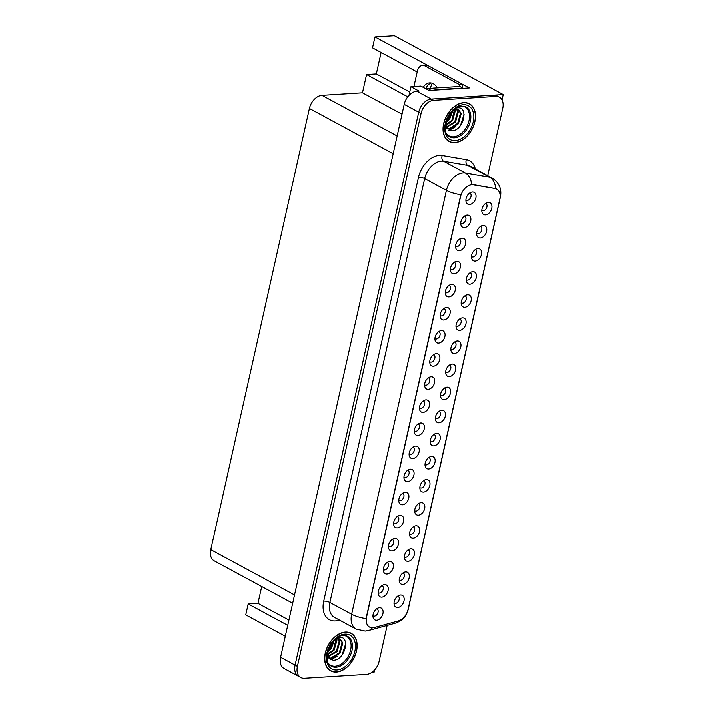 <?xml version="1.0" encoding="UTF-8"?>
<svg xmlns="http://www.w3.org/2000/svg" width="714" height="714" viewBox="0 0 714 714"><rect width="100%" height="100%" fill="white"/><g stroke="black" fill="none" stroke-linecap="round" stroke-linejoin="round"><path stroke-width="1.07" d="M461.137 302.825A4.016 2.704 118.4 0 0 461.405 303.004A4.016 2.704 118.4 0 0 462.476 303.218A4.016 2.704 118.4 0 0 466.019 300.032A4.016 2.704 118.4 0 0 465.216 295.944A4.016 2.704 118.4 0 0 464.93 295.81M464.814 307.288A6.685 4.498 118.4 0 0 471.097 300.728A6.685 4.498 118.4 0 0 467.608 294.784A6.685 4.498 118.4 0 0 466.715 294.944A6.685 4.498 118.4 0 0 461.387 304.798A6.685 4.498 118.4 0 0 464.814 307.288M394.021 603.071A4.016 2.704 118.4 0 0 394.289 603.25A4.016 2.704 118.4 0 0 395.36 603.473A4.016 2.704 118.4 0 0 398.903 600.278A4.016 2.704 118.4 0 0 398.109 596.19A4.016 2.704 118.4 0 0 397.814 596.065M397.698 607.543A6.685 4.498 118.4 0 0 403.981 600.983A6.685 4.498 118.4 0 0 400.5 595.03A6.685 4.498 118.4 0 0 399.599 595.19A6.685 4.498 118.4 0 0 394.271 605.044A6.685 4.498 118.4 0 0 397.698 607.543M383.275 569.594A4.016 2.704 118.4 0 0 383.543 569.763A4.016 2.704 118.4 0 0 384.614 569.986A4.016 2.704 118.4 0 0 388.157 566.8A4.016 2.704 118.4 0 0 387.363 562.703A4.016 2.704 118.4 0 0 387.068 562.578M386.952 574.056A6.685 4.498 118.4 0 0 393.236 567.496A6.685 4.498 118.4 0 0 389.746 561.552A6.685 4.498 118.4 0 0 388.853 561.704A6.685 4.498 118.4 0 0 383.525 571.566A6.685 4.498 118.4 0 0 386.952 574.056M455.978 325.923A4.016 2.704 118.4 0 0 456.237 326.093A4.016 2.704 118.4 0 0 457.308 326.316A4.016 2.704 118.4 0 0 460.851 323.13A4.016 2.704 118.4 0 0 460.057 319.033A4.016 2.704 118.4 0 0 459.762 318.908M459.655 330.386A6.685 4.498 118.4 0 0 465.93 323.826A6.685 4.498 118.4 0 0 462.449 317.882A6.685 4.498 118.4 0 0 461.556 318.033A6.685 4.498 118.4 0 0 456.219 327.896A6.685 4.498 118.4 0 0 459.655 330.386M398.769 500.3A4.016 2.704 118.4 0 0 399.028 500.478A4.016 2.704 118.4 0 0 400.099 500.701A4.016 2.704 118.4 0 0 403.642 497.506A4.016 2.704 118.4 0 0 402.848 493.419A4.016 2.704 118.4 0 0 402.553 493.294M402.446 504.771A6.685 4.498 118.4 0 0 408.72 498.211A6.685 4.498 118.4 0 0 405.24 492.258A6.685 4.498 118.4 0 0 404.347 492.419A6.685 4.498 118.4 0 0 399.01 502.272A6.685 4.498 118.4 0 0 402.446 504.771M425 464.493A4.016 2.704 118.4 0 0 425.267 464.671A4.016 2.704 118.4 0 0 426.338 464.894A4.016 2.704 118.4 0 0 429.882 461.699A4.016 2.704 118.4 0 0 429.078 457.612A4.016 2.704 118.4 0 0 428.793 457.487M428.677 468.964A6.685 4.498 118.4 0 0 434.96 462.404A6.685 4.498 118.4 0 0 431.47 456.46A6.685 4.498 118.4 0 0 430.578 456.612A6.685 4.498 118.4 0 0 425.249 466.474A6.685 4.498 118.4 0 0 428.677 468.964M429.739 361.73A4.016 2.704 118.4 0 0 430.007 361.9A4.016 2.704 118.4 0 0 431.077 362.123A4.016 2.704 118.4 0 0 434.621 358.928A4.016 2.704 118.4 0 0 433.826 354.84A4.016 2.704 118.4 0 0 433.532 354.715M433.416 366.193A6.685 4.498 118.4 0 0 439.699 359.633A6.685 4.498 118.4 0 0 436.209 353.689A6.685 4.498 118.4 0 0 435.317 353.841A6.685 4.498 118.4 0 0 429.989 363.703A6.685 4.498 118.4 0 0 433.416 366.193M409.515 533.786A4.016 2.704 118.4 0 0 409.774 533.956A4.016 2.704 118.4 0 0 410.845 534.179A4.016 2.704 118.4 0 0 414.388 530.993A4.016 2.704 118.4 0 0 413.593 526.896A4.016 2.704 118.4 0 0 413.299 526.771M413.192 538.249A6.685 4.498 118.4 0 0 419.466 531.689A6.685 4.498 118.4 0 0 415.985 525.745A6.685 4.498 118.4 0 0 415.093 525.897A6.685 4.498 118.4 0 0 409.756 535.759A6.685 4.498 118.4 0 0 413.192 538.249M414.254 431.015A4.016 2.704 118.4 0 0 414.522 431.185A4.016 2.704 118.4 0 0 415.584 431.408A4.016 2.704 118.4 0 0 419.136 428.221A4.016 2.704 118.4 0 0 418.333 424.125A4.016 2.704 118.4 0 0 418.047 424M417.931 435.478A6.685 4.498 118.4 0 0 424.214 428.918A6.685 4.498 118.4 0 0 420.724 422.974A6.685 4.498 118.4 0 0 419.832 423.125A6.685 4.498 118.4 0 0 414.504 432.987A6.685 4.498 118.4 0 0 417.931 435.478M419.832 487.591A4.016 2.704 118.4 0 0 420.1 487.769A4.016 2.704 118.4 0 0 421.171 487.992A4.016 2.704 118.4 0 0 424.714 484.797A4.016 2.704 118.4 0 0 423.92 480.709A4.016 2.704 118.4 0 0 423.625 480.584M423.509 492.062A6.685 4.498 118.4 0 0 429.792 485.502A6.685 4.498 118.4 0 0 426.312 479.549A6.685 4.498 118.4 0 0 425.41 479.71A6.685 4.498 118.4 0 0 420.082 489.563A6.685 4.498 118.4 0 0 423.509 492.062M424.58 384.819A4.016 2.704 118.4 0 0 424.839 384.998A4.016 2.704 118.4 0 0 425.91 385.221A4.016 2.704 118.4 0 0 429.462 382.026A4.016 2.704 118.4 0 0 428.659 377.938A4.016 2.704 118.4 0 0 428.364 377.813M428.257 389.291A6.685 4.498 118.4 0 0 434.531 382.731A6.685 4.498 118.4 0 0 431.051 376.778A6.685 4.498 118.4 0 0 430.158 376.938A6.685 4.498 118.4 0 0 424.83 386.792A6.685 4.498 118.4 0 0 428.257 389.291M404.347 556.884A4.016 2.704 118.4 0 0 404.615 557.054A4.016 2.704 118.4 0 0 405.686 557.277A4.016 2.704 118.4 0 0 409.229 554.091A4.016 2.704 118.4 0 0 408.435 549.994A4.016 2.704 118.4 0 0 408.14 549.869M408.024 561.347A6.685 4.498 118.4 0 0 414.307 554.787A6.685 4.498 118.4 0 0 410.818 548.843A6.685 4.498 118.4 0 0 409.925 548.995A6.685 4.498 118.4 0 0 404.597 558.857A6.685 4.498 118.4 0 0 408.024 561.347M409.086 454.113A4.016 2.704 118.4 0 0 409.354 454.282A4.016 2.704 118.4 0 0 410.425 454.506A4.016 2.704 118.4 0 0 413.968 451.319A4.016 2.704 118.4 0 0 413.174 447.223A4.016 2.704 118.4 0 0 412.879 447.098M412.763 458.575A6.685 4.498 118.4 0 0 419.047 452.016A6.685 4.498 118.4 0 0 415.566 446.072A6.685 4.498 118.4 0 0 414.664 446.223A6.685 4.498 118.4 0 0 409.336 456.085A6.685 4.498 118.4 0 0 412.763 458.575M476.622 233.54A4.016 2.704 118.4 0 0 476.89 233.71A4.016 2.704 118.4 0 0 477.961 233.933A4.016 2.704 118.4 0 0 481.504 230.747A4.016 2.704 118.4 0 0 480.709 226.65A4.016 2.704 118.4 0 0 480.415 226.525M480.299 238.003A6.685 4.498 118.4 0 0 486.582 231.443A6.685 4.498 118.4 0 0 483.101 225.499A6.685 4.498 118.4 0 0 482.2 225.651A6.685 4.498 118.4 0 0 476.872 235.513A6.685 4.498 118.4 0 0 480.299 238.003M450.811 349.021A4.016 2.704 118.4 0 0 451.078 349.191A4.016 2.704 118.4 0 0 452.149 349.414A4.016 2.704 118.4 0 0 455.693 346.228A4.016 2.704 118.4 0 0 454.898 342.131A4.016 2.704 118.4 0 0 454.604 342.006M454.488 353.484A6.685 4.498 118.4 0 0 460.771 346.924A6.685 4.498 118.4 0 0 457.281 340.98A6.685 4.498 118.4 0 0 456.389 341.131A6.685 4.498 118.4 0 0 451.061 350.993A6.685 4.498 118.4 0 0 454.488 353.484M460.717 223.152A4.016 2.704 118.4 0 0 460.985 223.321A4.016 2.704 118.4 0 0 462.047 223.544A4.016 2.704 118.4 0 0 465.599 220.358A4.016 2.704 118.4 0 0 464.796 216.262A4.016 2.704 118.4 0 0 464.502 216.137M464.395 227.614A6.685 4.498 118.4 0 0 470.678 221.054A6.685 4.498 118.4 0 0 467.188 215.11A6.685 4.498 118.4 0 0 466.296 215.262A6.685 4.498 118.4 0 0 460.967 225.124A6.685 4.498 118.4 0 0 464.395 227.614M435.326 418.306A4.016 2.704 118.4 0 0 435.594 418.484A4.016 2.704 118.4 0 0 436.656 418.699A4.016 2.704 118.4 0 0 440.208 415.512A4.016 2.704 118.4 0 0 439.405 411.416A4.016 2.704 118.4 0 0 439.11 411.291M439.003 422.768A6.685 4.498 118.4 0 0 445.286 416.208A6.685 4.498 118.4 0 0 441.796 410.264A6.685 4.498 118.4 0 0 440.904 410.416A6.685 4.498 118.4 0 0 435.576 420.278A6.685 4.498 118.4 0 0 439.003 422.768M450.391 269.339A4.016 2.704 118.4 0 0 450.659 269.517A4.016 2.704 118.4 0 0 451.73 269.74A4.016 2.704 118.4 0 0 455.273 266.545A4.016 2.704 118.4 0 0 454.47 262.457A4.016 2.704 118.4 0 0 454.184 262.333M454.068 273.81A6.685 4.498 118.4 0 0 460.351 267.25A6.685 4.498 118.4 0 0 456.862 261.306A6.685 4.498 118.4 0 0 455.969 261.458A6.685 4.498 118.4 0 0 450.641 271.32A6.685 4.498 118.4 0 0 454.068 273.81M434.906 338.632A4.016 2.704 118.4 0 0 435.165 338.802A4.016 2.704 118.4 0 0 436.236 339.025A4.016 2.704 118.4 0 0 439.779 335.839A4.016 2.704 118.4 0 0 438.985 331.742A4.016 2.704 118.4 0 0 438.691 331.617M438.583 343.095A6.685 4.498 118.4 0 0 444.858 336.535A6.685 4.498 118.4 0 0 441.377 330.591A6.685 4.498 118.4 0 0 440.484 330.743A6.685 4.498 118.4 0 0 435.147 340.605A6.685 4.498 118.4 0 0 438.583 343.095M430.158 441.404A4.016 2.704 118.4 0 0 430.426 441.573A4.016 2.704 118.4 0 0 431.497 441.796A4.016 2.704 118.4 0 0 435.04 438.61A4.016 2.704 118.4 0 0 434.246 434.514A4.016 2.704 118.4 0 0 433.951 434.389M433.835 445.866A6.685 4.498 118.4 0 0 440.119 439.306A6.685 4.498 118.4 0 0 436.638 433.362A6.685 4.498 118.4 0 0 435.736 433.514A6.685 4.498 118.4 0 0 430.408 443.376A6.685 4.498 118.4 0 0 433.835 445.866M445.224 292.437A4.016 2.704 118.4 0 0 445.491 292.615A4.016 2.704 118.4 0 0 446.562 292.838A4.016 2.704 118.4 0 0 450.106 289.643A4.016 2.704 118.4 0 0 449.311 285.555A4.016 2.704 118.4 0 0 449.017 285.43M448.91 296.908A6.685 4.498 118.4 0 0 455.184 290.348A6.685 4.498 118.4 0 0 451.703 284.395A6.685 4.498 118.4 0 0 450.802 284.556A6.685 4.498 118.4 0 0 445.474 294.409A6.685 4.498 118.4 0 0 448.91 296.908M414.673 510.689A4.016 2.704 118.4 0 0 414.941 510.867A4.016 2.704 118.4 0 0 416.012 511.09A4.016 2.704 118.4 0 0 419.555 507.895A4.016 2.704 118.4 0 0 418.752 503.807A4.016 2.704 118.4 0 0 418.466 503.673M418.35 515.16A6.685 4.498 118.4 0 0 424.634 508.6A6.685 4.498 118.4 0 0 421.144 502.647A6.685 4.498 118.4 0 0 420.251 502.808A6.685 4.498 118.4 0 0 414.923 512.661A6.685 4.498 118.4 0 0 418.35 515.16M419.413 407.917A4.016 2.704 118.4 0 0 419.68 408.096A4.016 2.704 118.4 0 0 420.751 408.319A4.016 2.704 118.4 0 0 424.294 405.124A4.016 2.704 118.4 0 0 423.5 401.036A4.016 2.704 118.4 0 0 423.206 400.902M423.09 412.389A6.685 4.498 118.4 0 0 429.373 405.829A6.685 4.498 118.4 0 0 425.892 399.876A6.685 4.498 118.4 0 0 424.991 400.036A6.685 4.498 118.4 0 0 419.662 409.89A6.685 4.498 118.4 0 0 423.09 412.389M445.652 372.11A4.016 2.704 118.4 0 0 445.911 372.289A4.016 2.704 118.4 0 0 446.982 372.512A4.016 2.704 118.4 0 0 450.525 369.317A4.016 2.704 118.4 0 0 449.731 365.229A4.016 2.704 118.4 0 0 449.436 365.104M449.329 376.581A6.685 4.498 118.4 0 0 455.603 370.022A6.685 4.498 118.4 0 0 452.123 364.078A6.685 4.498 118.4 0 0 451.23 364.229A6.685 4.498 118.4 0 0 445.893 374.091A6.685 4.498 118.4 0 0 449.329 376.581M378.117 592.682A4.016 2.704 118.4 0 0 378.384 592.861A4.016 2.704 118.4 0 0 379.446 593.084A4.016 2.704 118.4 0 0 382.999 589.889A4.016 2.704 118.4 0 0 382.195 585.801A4.016 2.704 118.4 0 0 381.901 585.676M381.794 597.154A6.685 4.498 118.4 0 0 388.077 590.594A6.685 4.498 118.4 0 0 384.587 584.641A6.685 4.498 118.4 0 0 383.695 584.802A6.685 4.498 118.4 0 0 378.366 594.655A6.685 4.498 118.4 0 0 381.794 597.154M440.065 315.534A4.016 2.704 118.4 0 0 440.333 315.713A4.016 2.704 118.4 0 0 441.404 315.927A4.016 2.704 118.4 0 0 444.947 312.741A4.016 2.704 118.4 0 0 444.144 308.653A4.016 2.704 118.4 0 0 443.858 308.519M443.742 319.997A6.685 4.498 118.4 0 0 450.025 313.437A6.685 4.498 118.4 0 0 446.536 307.493A6.685 4.498 118.4 0 0 445.643 307.654A6.685 4.498 118.4 0 0 440.315 317.507A6.685 4.498 118.4 0 0 443.742 319.997M481.789 210.443A4.016 2.704 118.4 0 0 482.048 210.621A4.016 2.704 118.4 0 0 483.119 210.835A4.016 2.704 118.4 0 0 486.671 207.649A4.016 2.704 118.4 0 0 485.868 203.552A4.016 2.704 118.4 0 0 485.574 203.428M485.466 214.905A6.685 4.498 118.4 0 0 491.741 208.345A6.685 4.498 118.4 0 0 488.26 202.401A6.685 4.498 118.4 0 0 487.367 202.553A6.685 4.498 118.4 0 0 482.039 212.415A6.685 4.498 118.4 0 0 485.466 214.905M466.296 279.727A4.016 2.704 118.4 0 0 466.563 279.906A4.016 2.704 118.4 0 0 467.634 280.129A4.016 2.704 118.4 0 0 471.178 276.934A4.016 2.704 118.4 0 0 470.383 272.846A4.016 2.704 118.4 0 0 470.089 272.721M469.973 284.199A6.685 4.498 118.4 0 0 476.256 277.639A6.685 4.498 118.4 0 0 472.775 271.686A6.685 4.498 118.4 0 0 471.874 271.847A6.685 4.498 118.4 0 0 466.545 281.7A6.685 4.498 118.4 0 0 469.973 284.199M465.876 200.054A4.016 2.704 118.4 0 0 466.144 200.232A4.016 2.704 118.4 0 0 467.215 200.455A4.016 2.704 118.4 0 0 470.758 197.26A4.016 2.704 118.4 0 0 469.964 193.173A4.016 2.704 118.4 0 0 469.669 193.039M469.553 204.525A6.685 4.498 118.4 0 0 475.836 197.965A6.685 4.498 118.4 0 0 472.347 192.012A6.685 4.498 118.4 0 0 471.454 192.173A6.685 4.498 118.4 0 0 466.126 202.026A6.685 4.498 118.4 0 0 469.553 204.525M372.949 615.78A4.016 2.704 118.4 0 0 373.217 615.959A4.016 2.704 118.4 0 0 374.288 616.182A4.016 2.704 118.4 0 0 377.831 612.987A4.016 2.704 118.4 0 0 377.037 608.899A4.016 2.704 118.4 0 0 376.742 608.765M376.626 620.252A6.685 4.498 118.4 0 0 382.909 613.692A6.685 4.498 118.4 0 0 379.429 607.739A6.685 4.498 118.4 0 0 378.527 607.9A6.685 4.498 118.4 0 0 373.199 617.753A6.685 4.498 118.4 0 0 376.626 620.252M440.484 395.208A4.016 2.704 118.4 0 0 440.752 395.386A4.016 2.704 118.4 0 0 441.823 395.61A4.016 2.704 118.4 0 0 445.366 392.414A4.016 2.704 118.4 0 0 444.572 388.327A4.016 2.704 118.4 0 0 444.278 388.202M444.162 399.679A6.685 4.498 118.4 0 0 450.445 393.119A6.685 4.498 118.4 0 0 446.955 387.166A6.685 4.498 118.4 0 0 446.063 387.327A6.685 4.498 118.4 0 0 440.734 397.18A6.685 4.498 118.4 0 0 444.162 399.679M455.55 246.25A4.016 2.704 118.4 0 0 455.818 246.419A4.016 2.704 118.4 0 0 456.889 246.642A4.016 2.704 118.4 0 0 460.432 243.456A4.016 2.704 118.4 0 0 459.637 239.36A4.016 2.704 118.4 0 0 459.343 239.235M459.227 250.712A6.685 4.498 118.4 0 0 465.51 244.152A6.685 4.498 118.4 0 0 462.029 238.208A6.685 4.498 118.4 0 0 461.128 238.36A6.685 4.498 118.4 0 0 455.8 248.222A6.685 4.498 118.4 0 0 459.227 250.712M399.188 579.973A4.016 2.704 118.4 0 0 399.447 580.152A4.016 2.704 118.4 0 0 400.518 580.375A4.016 2.704 118.4 0 0 404.07 577.18A4.016 2.704 118.4 0 0 403.267 573.092A4.016 2.704 118.4 0 0 402.973 572.967M402.866 584.445A6.685 4.498 118.4 0 0 409.14 577.885A6.685 4.498 118.4 0 0 405.659 571.941A6.685 4.498 118.4 0 0 404.767 572.092A6.685 4.498 118.4 0 0 399.438 581.955A6.685 4.498 118.4 0 0 402.866 584.445M403.928 477.202A4.016 2.704 118.4 0 0 404.195 477.38A4.016 2.704 118.4 0 0 405.266 477.604A4.016 2.704 118.4 0 0 408.81 474.408A4.016 2.704 118.4 0 0 408.006 470.321A4.016 2.704 118.4 0 0 407.721 470.196M407.605 481.673A6.685 4.498 118.4 0 0 413.888 475.113A6.685 4.498 118.4 0 0 410.398 469.169A6.685 4.498 118.4 0 0 409.506 469.321A6.685 4.498 118.4 0 0 404.178 479.183A6.685 4.498 118.4 0 0 407.605 481.673M471.463 256.629A4.016 2.704 118.4 0 0 471.731 256.808A4.016 2.704 118.4 0 0 472.793 257.031A4.016 2.704 118.4 0 0 476.345 253.836A4.016 2.704 118.4 0 0 475.542 249.748A4.016 2.704 118.4 0 0 475.256 249.623M475.14 261.101A6.685 4.498 118.4 0 0 481.423 254.541A6.685 4.498 118.4 0 0 477.934 248.597A6.685 4.498 118.4 0 0 477.041 248.749A6.685 4.498 118.4 0 0 471.713 258.611A6.685 4.498 118.4 0 0 475.14 261.101M388.443 546.496A4.016 2.704 118.4 0 0 388.702 546.665A4.016 2.704 118.4 0 0 389.773 546.888A4.016 2.704 118.4 0 0 393.316 543.702A4.016 2.704 118.4 0 0 392.522 539.606A4.016 2.704 118.4 0 0 392.227 539.481M392.12 550.958A6.685 4.498 118.4 0 0 398.394 544.398A6.685 4.498 118.4 0 0 394.913 538.454A6.685 4.498 118.4 0 0 394.021 538.606A6.685 4.498 118.4 0 0 388.684 548.468A6.685 4.498 118.4 0 0 392.12 550.958M393.601 523.398A4.016 2.704 118.4 0 0 393.869 523.576A4.016 2.704 118.4 0 0 394.94 523.79A4.016 2.704 118.4 0 0 398.483 520.604A4.016 2.704 118.4 0 0 397.689 516.517A4.016 2.704 118.4 0 0 397.395 516.383M397.279 527.86A6.685 4.498 118.4 0 0 403.562 521.3A6.685 4.498 118.4 0 0 400.072 515.356A6.685 4.498 118.4 0 0 399.18 515.517A6.685 4.498 118.4 0 0 393.851 525.37A6.685 4.498 118.4 0 0 397.279 527.86M372.824 627.802A12.04 8.104 118.4 0 0 374.386 627.535L398.323 620.957A12.04 8.104 118.4 0 0 408.069 609.417L499.773 199.152A12.04 8.104 118.4 0 0 496.703 189.112A12.04 8.104 118.4 0 0 494.989 188.523L473.346 184.801A12.04 8.104 118.4 0 0 460.557 196.537L366.55 617.101A12.04 8.104 118.4 0 0 369.611 627.142A12.04 8.104 118.4 0 0 372.824 627.802M502.013 99.924L503.209 94.543L431.274 99.059A13.379 9.005 118.4 0 0 418.707 112.187L295.105 665.153A13.379 9.005 118.4 0 0 298.514 676.31A13.379 9.005 118.4 0 1 295.105 665.153L418.707 112.187A13.379 9.005 118.4 0 1 431.274 99.059L493.445 95.158A13.379 9.005 118.4 0 1 497.015 95.899L499.336 97.158A13.379 9.005 118.4 0 0 495.766 96.417L433.594 100.317A13.379 9.005 118.4 0 0 421.028 113.437L297.426 666.403A13.379 9.005 118.4 0 0 300.835 677.559A13.379 9.005 118.4 0 0 304.396 678.3L366.577 674.4A13.379 9.005 118.4 0 0 379.134 661.28L387.149 625.428M371.414 672.695L374.02 672.526L374.582 669.991M413.906 86.501L417.342 71.141A8.916 6.078 86.4 0 1 422.581 65.376L425.839 65.17A8.916 6.078 86.4 0 1 428.257 65.733L469.303 87.92L429.007 90.455L420.885 86.064L410.925 86.689L419.047 91.08L416.762 91.222A13.379 9.005 118.4 0 0 404.204 104.342L280.602 657.308A13.379 9.005 118.4 0 0 284.002 668.465L300.835 677.559M408.979 95.381L410.925 86.689M261.735 586.542L257.977 603.366L248.204 603.982L245.768 614.897L285.305 636.272M417.154 71.971L372.521 47.838L374.957 36.914L394.36 35.7L503.209 94.543M374.957 36.914L428.195 65.697M292.678 603.268L214.191 560.838A13.379 9.005 -61.6 0 1 210.791 549.682L309.421 108.448A13.379 9.005 -61.6 0 1 321.978 95.328L362.471 92.784L402.009 114.16M362.471 92.784L366.559 74.524L407.765 96.801M248.204 603.982L287.742 625.348M381.106 52.488L376.323 73.908L366.559 74.524M257.977 603.366L288.92 620.091M432.372 83.306A14.271 9.728 -93.6 0 0 430.363 88.482M376.323 73.908L409.738 91.972M336.437 672.097A21.402 14.405 118.4 0 0 355.34 655.077A21.402 14.405 118.4 0 0 351.083 633.256A21.402 14.405 118.4 0 0 345.38 632.077A21.402 14.405 118.4 0 0 326.476 649.088A21.402 14.405 118.4 0 0 330.734 670.91A21.402 14.405 118.4 0 0 336.437 672.097M350.485 633.184A21.402 14.405 118.4 0 0 349.887 632.711M454.782 142.639A21.402 14.405 118.4 0 0 473.685 125.619A21.402 14.405 118.4 0 0 469.437 103.798A21.402 14.405 118.4 0 0 463.725 102.62A21.402 14.405 118.4 0 0 444.822 119.64A21.402 14.405 118.4 0 0 449.079 141.461A21.402 14.405 118.4 0 0 454.782 142.639M468.83 103.726A21.402 14.405 118.4 0 0 468.232 103.253M366.041 618.636L460.789 194.735A15.61 4.471 -167.4 0 1 446.402 190.352A17.832 12.004 -61.6 0 1 463.154 172.859A17.832 12.004 -61.6 0 1 465.358 172.975L489.465 177.108A17.832 12.004 -61.6 0 1 492.017 177.991L470.258 166.228A17.832 12.004 118.4 0 0 467.706 165.345L443.599 161.212A17.832 12.004 118.4 0 0 441.395 161.096A17.832 12.004 118.4 0 0 424.643 178.589L329.895 602.491A17.832 12.004 118.4 0 0 334.429 617.36L356.188 629.123A17.832 12.004 -61.6 0 1 351.645 614.254A15.61 4.471 12.6 0 0 366.041 618.636M470.294 184.81L472.927 184.578L495.632 188.594A15.61 11.254 -80.3 0 0 489.465 177.108L467.706 165.345A4.462 3.213 99.7 0 1 466.287 159.641A22.295 15.003 -61.6 0 1 475.274 168.932M487.689 175.644L502.736 108.305A13.379 9.005 118.4 0 0 499.336 97.158M447.964 140.747A21.402 14.405 118.4 0 0 448.687 140.988M329.609 670.205A21.402 14.405 118.4 0 0 330.341 670.446M437.325 87.849A13.602 9.273 -93.6 0 0 429.56 82.86A13.602 9.273 -93.6 0 0 423.223 87.322M459.441 86.465A8.916 6.078 86.4 0 1 459.7 84.698L462.958 84.493A8.916 6.078 -93.6 0 0 462.681 87.876M422.581 65.376A8.916 6.078 86.4 0 1 425.008 65.938L459.7 84.698M425.705 88.67A13.602 9.273 86.4 0 1 431.202 82.967M434.308 90.116A8.916 5.998 -61.6 0 1 436.209 89.669L462.904 87.992A8.916 5.998 118.4 0 0 462.815 88.331M436.209 89.669L433.309 88.099A8.916 5.998 118.4 0 0 428.712 90.294M462.904 87.992L460.003 86.43L433.309 88.099M344.487 635.585A16.502 11.103 -61.6 0 1 350.199 651.703A16.502 11.103 -61.6 0 1 335.143 666.251A16.502 11.103 -61.6 0 1 329.065 664.109M327.173 655.845L333.09 660.28C345.139 660.682 350.815 635.888 339.257 637.29L338.204 637.406M336.481 671.892A21.179 14.253 -61.6 0 1 330.832 670.714A21.179 14.253 -61.6 0 1 326.628 649.124A21.179 14.253 -61.6 0 1 345.335 632.283A21.179 14.253 -61.6 0 1 350.985 633.452A21.179 14.253 -61.6 0 1 355.188 655.05A21.179 14.253 -61.6 0 1 336.481 671.892M334.277 640.503L331.323 648.49L327.797 651.998M333.42 641.422L330.591 648.098L328.145 650.775M336.678 638.619L337.035 639.896L334.223 650.061L327.226 655.202M336.151 638.825L333.492 649.669L327.298 654.568M338.623 638.539L339.935 641.467L337.124 651.623L327.672 657.005M338.168 638.503L339.212 641.074L336.392 651.23L327.485 656.63M336.321 638.691A11.147 7.506 118.4 0 1 337.436 638.53L340.23 639.048L342.836 643.037L340.025 653.194L331.323 658.585L328.27 657.924M339.855 638.869L342.113 642.645L339.293 652.801L330.6 658.192L328.19 657.817M345.701 643.725L342.202 654.72L340.391 656.916M334.464 657.844L330.234 659.602M337.222 656.166L330.627 659.79M462.833 106.136A16.502 11.103 -61.6 0 1 468.554 122.246A16.502 11.103 -61.6 0 1 453.488 136.802A16.502 11.103 -61.6 0 1 447.41 134.651M445.518 126.387L451.435 130.823C463.484 131.224 469.16 106.431 457.603 107.832L456.549 107.948M454.827 142.434A21.179 14.253 -61.6 0 1 449.186 141.265A21.179 14.253 -61.6 0 1 444.974 119.666A21.179 14.253 -61.6 0 1 463.681 102.825A21.179 14.253 -61.6 0 1 469.33 103.994A21.179 14.253 -61.6 0 1 473.543 125.593A21.179 14.253 -61.6 0 1 454.827 142.434M452.622 111.054L449.668 119.033L446.143 122.54M451.766 111.964L448.945 118.64L446.491 121.326M455.023 109.162L455.38 110.438L452.569 120.604L445.572 125.744M454.497 109.367L451.846 120.211L445.643 125.111M456.969 109.081L458.281 112.009L455.47 122.174L446.027 127.547M456.523 109.046L457.558 111.616L454.747 121.782L445.839 127.172M454.675 109.233A11.147 7.506 118.4 0 1 455.782 109.072L458.575 109.59L461.182 113.58L458.37 123.736L449.677 129.127L446.616 128.466M458.201 109.412L460.459 113.187L457.647 123.343L448.945 128.734L446.536 128.359M431.836 88.393L425.883 88.768M464.055 114.276L460.548 125.262L458.736 127.458M452.81 128.386L448.579 130.144M455.568 126.708L448.981 130.332M280.602 657.308L297.426 666.403M404.204 104.342L421.028 113.437M416.762 91.222L433.594 100.317M309.421 108.448L393.164 153.724M210.791 549.682L294.534 594.958M321.978 95.328L397.136 135.955M418.484 177.224A4.462 1.276 -167.4 0 1 424.643 178.589L446.402 190.352L351.645 614.254L329.895 602.491A4.462 1.276 -167.4 0 0 323.737 601.126L418.484 177.224A22.295 15.003 -61.6 0 1 439.422 155.357A22.295 15.003 -61.6 0 1 442.18 155.5L466.287 159.641M356.188 629.123L365.184 631.096L368.629 630.516A15.61 9.701 -105.4 0 0 372.351 627.82M500.032 197.644A15.61 4.471 12.6 0 0 500.389 196.975C501.915 188.951 499.122 182.623 492.017 177.991M500.389 196.975L408.203 609.408A15.61 4.471 -167.4 0 1 407.935 609.961M408.203 609.408C406.552 616.244 402.25 620.841 395.297 623.188A15.61 9.701 -105.4 0 0 398.76 620.832M471.535 184.542A15.61 11.254 -80.3 0 0 465.358 172.975L443.599 161.212A4.462 3.213 99.7 0 1 442.18 155.5M339.507 620.109L338.249 620.457A22.295 15.003 -61.6 0 1 323.737 601.126M495.766 96.417L493.445 95.158M338.249 620.457A4.462 2.776 74.6 0 1 338.418 619.52M425.008 65.938L428.257 65.733M346.709 636.031A16.957 11.415 -61.6 0 1 351.297 653.024A16.957 11.415 -61.6 0 1 336.062 667.233A16.957 11.415 -61.6 0 1 330.653 665.734C321.389 661.958 331.715 634.675 343.604 635.603L346.709 636.031M336.901 670.009A19.171 12.906 -61.6 0 1 326.914 652.962A19.171 12.906 -61.6 0 1 344.916 634.157A19.171 12.906 -61.6 0 1 354.903 651.204A19.171 12.906 -61.6 0 1 336.901 670.009M465.055 106.573A16.957 11.415 -61.6 0 1 469.642 123.567A16.957 11.415 -61.6 0 1 454.407 137.775A16.957 11.415 -61.6 0 1 448.999 136.276C439.735 132.501 450.061 105.217 461.949 106.145L465.055 106.573M455.246 140.56A19.171 12.906 -61.6 0 1 445.259 123.504A19.171 12.906 -61.6 0 1 463.261 104.699A19.171 12.906 -61.6 0 1 473.257 121.755A19.171 12.906 -61.6 0 1 455.246 140.56M368.629 630.516L395.297 623.188M330.832 670.714L329.011 669.732M350.985 633.452L349.155 632.47M449.186 141.265L447.357 140.274M469.33 103.994L467.5 103.012"/></g></svg>
